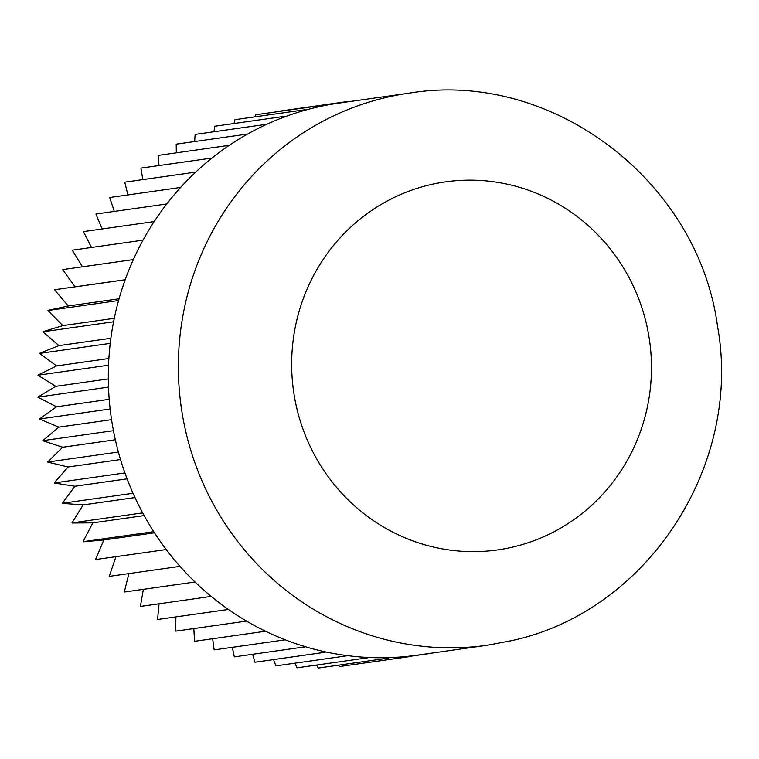 <?xml version="1.0" encoding="UTF-8"?>
<svg xmlns="http://www.w3.org/2000/svg" width="759" height="759" viewBox="0 0 759 759"><rect width="100%" height="100%" fill="white"/><g stroke="black" fill="none" stroke-linecap="round" stroke-linejoin="round"><path stroke-width="1.14" d="M409.092 93.158A278.8 269.673 81.9 0 0 385.515 97.617A278.8 269.673 81.9 0 0 183.213 419.281A278.8 269.673 81.9 0 0 487.335 645.235L511.452 640.681C647.512 611.688 742.814 465.077 717.53 326.285C698.214 180.841 551.821 69.278 409.092 93.158L339.045 103.082A278.8 269.673 81.9 0 0 326.19 105.235A278.8 269.673 81.9 0 0 325.45 105.378A278.8 269.673 81.9 0 0 315.469 107.541A278.8 269.673 81.9 0 0 305.573 110.093L305.175 109.657M346.702 101.649L276.656 111.573M255.688 114.78L325.734 104.846M234.085 123.499L234.929 119.647M304.976 109.713L304.852 110.292A278.8 269.673 81.9 0 0 285.403 116.611L284.976 116.212M305.09 109.742L235.043 119.675M214.844 126.231L284.9 116.298M194.674 141.544L195.11 134.39M265.157 124.467L265.128 125.055A278.8 269.673 81.9 0 0 246.903 134.438L246.419 134.115M265.28 124.476L195.234 134.4M176.306 144.144L246.352 134.22M159.01 165.547L158.081 155.415M228.127 145.491L228.184 146.079A278.8 269.673 81.9 0 0 211.638 158.299L211.106 158.062M228.25 145.472L158.204 155.405M141.013 168.1L211.059 158.176M127.91 194.93L124.742 182.188M194.797 172.265L194.94 172.834A278.8 269.673 81.9 0 0 180.471 187.596L179.911 187.445M194.911 172.227L124.855 182.16M109.837 197.492L179.883 187.568M102.152 228.962L95.928 214.057M165.974 204.124L166.202 204.674A278.8 269.673 81.9 0 0 154.172 221.619L153.593 221.552M166.079 204.076L96.032 214.01M83.537 231.599L153.584 221.675M82.465 266.798L72.323 250.233M142.379 240.299L142.683 240.802A278.8 269.673 81.9 0 0 133.385 259.502L132.816 259.54M142.474 240.242L72.428 250.166M62.769 269.587L132.816 259.663M119.068 298.78L68.244 305.981L54.534 289.824M124.59 279.9L124.969 280.346A278.8 269.673 81.9 0 0 118.632 300.346L118.072 300.469M124.675 279.815L54.629 289.739M48.016 310.393L68.244 305.981M48.045 310.516L118.091 300.583M110.871 338.277L58.955 345.63L42.988 331.863M113.044 321.93L113.48 322.319A278.8 269.673 81.9 0 0 110.264 343.125L109.723 343.334M113.119 321.844L43.064 331.768M39.677 353.258L58.955 345.63M39.724 353.371L109.77 343.447M108.319 378.902L55.805 386.35L37.978 375.307M108.025 365.383L108.518 365.686A278.8 269.673 81.9 0 0 108.49 386.786L107.996 387.081M108.082 365.278L38.035 375.202M37.95 397.004L55.805 386.35M38.007 397.118L108.053 387.185M111.554 419.67L58.86 427.137L39.61 419.091M109.657 409.167L110.188 409.386A278.8 269.673 81.9 0 0 113.366 430.258L112.92 430.638M109.694 409.054L39.648 418.977M42.874 440.562L58.86 427.137M42.95 440.656L112.996 430.733M120.529 459.546L68.063 466.984L47.855 462.136M117.901 452.212L118.461 452.345A278.8 269.673 81.9 0 0 124.751 472.477L124.372 472.914M117.93 452.089L47.883 462.013M54.325 482.847L68.063 466.984M54.411 482.923L124.467 472.999M134.979 497.562L83.177 504.906L62.504 503.378M132.559 493.454L133.129 493.492A278.8 269.673 81.9 0 0 142.388 512.391L142.075 512.894M132.559 493.331L62.513 503.255M72.029 522.818L83.177 504.906M72.133 522.885L142.18 512.961M154.457 532.809L103.822 539.981L83.205 541.812M153.261 531.879L153.83 531.831A278.8 269.673 81.9 0 0 165.823 549.032L165.595 549.573M153.242 531.765L83.196 541.689M95.549 559.497L103.822 539.981M95.653 559.554L165.699 549.62M179.494 566.556L180.054 566.413A278.8 269.673 81.9 0 0 194.484 581.479L194.342 582.058M179.466 566.432L109.419 576.356M124.296 591.982L128.935 573.595M124.41 592.011L194.456 582.087M210.632 596.602L211.154 596.375A278.8 269.673 81.9 0 0 227.681 608.955L227.624 609.543M210.585 596.489L140.538 606.422M157.578 619.467L159.048 603.794M157.692 619.486L227.738 609.553M245.888 621.308L246.371 620.985A278.8 269.673 81.9 0 0 264.568 630.767L264.606 631.355M245.821 621.204L175.775 631.127M194.56 641.279L193.82 628.566M194.674 641.279L264.72 631.346M284.397 640.036L284.834 639.647A278.8 269.673 81.9 0 0 304.264 646.374L304.387 646.962M284.321 639.941L214.275 649.875M234.341 656.886L232.292 647.323M234.455 656.858L304.501 646.934M325.222 652.351L325.592 651.896A278.8 269.673 81.9 0 0 345.772 655.415L345.981 655.966M325.137 652.266L255.09 662.199M275.934 665.89L273.544 659.58M276.048 665.852L346.095 655.918M367.356 657.93L367.641 657.427A278.8 269.673 81.9 0 0 388.077 657.645L388.371 658.157M367.252 657.873L297.205 667.797M318.325 668.081L316.598 665.045M318.429 668.024L388.475 658.1M409.746 656.649L409.955 656.099A278.8 269.673 81.9 0 0 417.289 655.169L487.335 645.235M409.632 656.601L339.586 666.535M409.869 656.336L430.6 653.404M388.58 658.148L388.836 657.617A278.8 269.673 81.9 0 0 409.205 656.184L409.537 656.677M339.491 666.601L338.533 665.178M346.189 655.994L346.521 655.51A278.8 269.673 81.9 0 0 366.891 657.389L367.147 657.92M297.092 667.844L294.9 663.176M304.587 647.019L304.985 646.602A278.8 269.673 81.9 0 0 324.852 651.734L325.023 652.304M254.977 662.227L252.633 654.286M264.796 631.45L265.252 631.099A278.8 269.673 81.9 0 0 284.122 639.372L284.208 639.96M214.161 649.884L212.653 638.727M227.795 609.667L228.307 609.392A278.8 269.673 81.9 0 0 245.717 620.606L245.707 621.194M175.661 631.127L175.908 616.906M194.494 582.2L195.044 582.02A278.8 269.673 81.9 0 0 210.566 595.891L210.471 596.47M140.415 606.394L143.356 589.335M165.728 549.744L166.287 549.649A278.8 269.673 81.9 0 0 179.541 565.834L179.352 566.394M109.305 576.318L115.899 556.679M144.125 515.589L92.835 522.856L72.133 523.008M142.18 513.084L142.758 513.075A278.8 269.673 81.9 0 0 153.413 531.186L153.138 531.698M83.092 541.632L92.835 522.856M127.095 478.844L74.894 486.244L54.401 483.047M124.448 473.123L125.017 473.208A278.8 269.673 81.9 0 0 132.816 492.79L132.464 493.255M62.418 503.179L74.894 486.244M115.34 439.774L62.703 447.231L42.912 440.77M112.958 430.846L113.508 431.027A278.8 269.673 81.9 0 0 118.262 451.596L117.844 452.003M47.798 461.927L62.703 447.231M109.211 399.329L56.555 406.796L37.959 397.223M108.006 387.299L108.518 387.564A278.8 269.673 81.9 0 0 110.102 408.617L109.628 408.949M39.582 418.873L56.555 406.796M108.879 358.514L56.602 365.923L39.658 353.476M109.704 343.552L110.169 343.893A278.8 269.673 81.9 0 0 108.546 364.908L108.034 365.164M37.978 375.088L56.602 365.923M114.286 318.325L62.836 325.611L47.959 310.602M118.015 300.678L118.423 301.086A278.8 269.673 81.9 0 0 113.632 321.56L113.082 321.721M43.035 331.655L62.836 325.611M125.169 279.777L75.113 286.864L63.016 270.138M132.721 259.73L133.072 260.214A278.8 269.673 81.9 0 0 125.226 279.616L124.656 279.692M63.025 270.138L62.674 269.663M91.507 247.462L83.433 231.656M153.479 221.732L153.754 222.254A278.8 269.673 81.9 0 0 143.053 240.129L142.474 240.119M114.315 211.41L109.723 197.53M179.769 187.606L179.959 188.166A278.8 269.673 81.9 0 0 166.667 204.067L166.098 203.962M142.844 179.608L140.899 168.118M210.945 158.195L211.04 158.773A278.8 269.673 81.9 0 0 195.49 172.312L194.949 172.113M176.325 152.834L176.192 144.153M246.239 134.22L246.248 134.817A278.8 269.673 81.9 0 0 228.81 145.652L228.307 145.367M213.972 131.743L214.731 126.212M284.777 116.279L284.701 116.867A278.8 269.673 81.9 0 0 265.811 124.742L265.346 124.381M254.939 116.848L255.574 114.742M325.62 104.818L325.45 105.378M285.403 116.611A278.8 269.673 81.9 0 0 284.701 116.867M246.903 134.438A278.8 269.673 81.9 0 0 246.248 134.817M211.638 158.299A278.8 269.673 81.9 0 0 211.04 158.773M180.471 187.596A278.8 269.673 81.9 0 0 179.959 188.166M154.172 221.619A278.8 269.673 81.9 0 0 153.754 222.254M133.385 259.502A278.8 269.673 81.9 0 0 133.072 260.214M118.632 300.346A278.8 269.673 81.9 0 0 118.423 301.086M110.264 343.125A278.8 269.673 81.9 0 0 110.169 343.893M108.49 386.786A278.8 269.673 81.9 0 0 108.518 387.564M113.366 430.258A278.8 269.673 81.9 0 0 113.508 431.027M124.751 472.477A278.8 269.673 81.9 0 0 125.017 473.208M142.388 512.391A278.8 269.673 81.9 0 0 142.758 513.075M165.823 549.032A278.8 269.673 81.9 0 0 166.287 549.649M194.484 581.479A278.8 269.673 81.9 0 0 195.044 582.02M227.681 608.955A278.8 269.673 81.9 0 0 228.307 609.392M264.568 630.767A278.8 269.673 81.9 0 0 265.252 631.099M304.264 646.374A278.8 269.673 81.9 0 0 304.985 646.602M345.772 655.415A278.8 269.673 81.9 0 0 346.521 655.51M388.077 657.645A278.8 269.673 81.9 0 0 388.836 657.617M409.205 656.184A278.8 269.673 81.9 0 0 409.955 656.099M366.891 657.389A278.8 269.673 81.9 0 0 367.641 657.427M324.852 651.734A278.8 269.673 81.9 0 0 325.592 651.896M284.122 639.372A278.8 269.673 81.9 0 0 284.834 639.647M245.717 620.606A278.8 269.673 81.9 0 0 246.371 620.985M210.566 595.891A278.8 269.673 81.9 0 0 211.154 596.375M179.541 565.834A278.8 269.673 81.9 0 0 180.054 566.413M153.413 531.186A278.8 269.673 81.9 0 0 153.83 531.831M132.816 492.79A278.8 269.673 81.9 0 0 133.129 493.492M118.262 451.596A278.8 269.673 81.9 0 0 118.461 452.345M110.102 408.617A278.8 269.673 81.9 0 0 110.188 409.386M108.546 364.908A278.8 269.673 81.9 0 0 108.518 365.686M113.632 321.56A278.8 269.673 81.9 0 0 113.48 322.319M125.226 279.616A278.8 269.673 81.9 0 0 124.969 280.346M143.053 240.129A278.8 269.673 81.9 0 0 142.683 240.802M166.667 204.067A278.8 269.673 81.9 0 0 166.202 204.674M195.49 172.312A278.8 269.673 81.9 0 0 194.94 172.834M228.81 145.652A278.8 269.673 81.9 0 0 228.184 146.079M265.811 124.742A278.8 269.673 81.9 0 0 265.128 125.055M305.573 110.093A278.8 269.673 81.9 0 0 304.852 110.292M429.765 184.835A185.87 179.779 81.9 0 0 296.579 407.374A185.87 179.779 81.9 0 0 513.359 546.945A185.87 179.779 81.9 0 0 646.545 324.406A185.87 179.779 81.9 0 0 429.765 184.835"/></g></svg>
